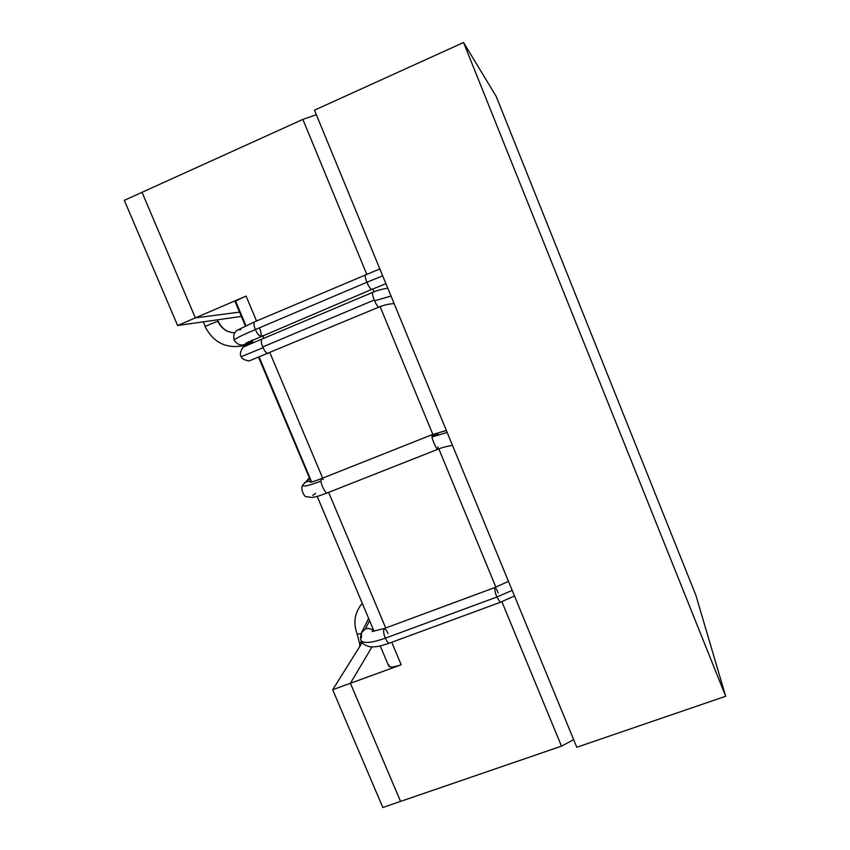<?xml version="1.0" encoding="UTF-8"?>
<svg xmlns="http://www.w3.org/2000/svg" width="850" height="850" viewBox="0 0 850 850"><rect width="100%" height="100%" fill="white"/><g stroke="black" fill="none" stroke-linecap="round" stroke-linejoin="round"><path stroke-width="1.27" d="M217.929 321.502L217.929 321.502C218.376 320.843 204.138 326.506 205.201 326.751L205.201 326.751C204.138 326.506 218.376 320.843 217.929 321.502C221.542 328.791 227.163 332.552 234.791 332.817C227.163 332.552 221.542 328.791 217.929 321.502M359.72 644.417L361.367 640.964L359.731 644.077L357.149 634.026M361.154 633.59L357.181 634.079L361.154 633.59M252.184 342.146L242.239 345.929L246.67 344.462L245.703 344.144L246.67 344.462L252.174 342.136L246.851 344.388M368.475 618.035L368.199 619.214M359.433 607.134L360.761 605.221C354.461 613.934 353.26 623.549 357.181 634.079M244.991 344.399L245.714 344.144M245.778 344.112L244.067 344.643M245.979 345.812L252.535 342.986L245.979 345.812M378.749 307.147C377.336 306.138 375.955 304.013 374.616 300.762L374.297 299.986L262.767 346.938L263.096 347.692C264.435 350.88 266.029 352.867 267.899 353.664L267.994 353.632C266.135 352.994 264.499 351.018 263.096 347.692L241.251 356.671L263.096 347.692L262.767 346.938C261.311 343.74 260.939 341.19 261.641 339.267M327.42 492.798L327.207 492.936C325.199 494.02 320.471 482.694 320.981 481.047C308.646 485.796 302.558 487.178 302.717 485.201L302.897 484.893M314.946 493.914L315.499 493.319M304.183 483.257L309.655 478.497L306.627 481.631L310.824 481.27L306.627 481.631L303.971 483.491M315.127 493.733L312.662 495.369M361.473 637.787L361.452 632.846M361.537 632.634L365.447 628.936L369.559 620.585L365.447 628.936L361.537 632.634M514.505 595.988L500.161 602.342L496.91 597.008L385.369 638.169C386.846 641.527 388.131 643.206 389.247 643.184C388.131 643.206 386.846 641.527 385.369 638.169C383.626 634.259 383.201 631.061 384.083 628.575C385.624 629.128 386.92 630.796 387.972 633.601M374.074 631.306C371.461 628.681 368.592 627.895 365.447 628.936C368.592 627.895 371.461 628.681 374.074 631.306M368.624 618.364L361.856 631.964C360.336 636.087 360.145 639.019 361.282 640.783C364.076 643.684 372.098 642.812 385.369 638.169C372.098 642.812 364.076 643.684 361.282 640.783L361.123 640.337M385.932 283.709L371.556 289.499C369.931 288.352 368.401 285.929 366.956 282.243L255.425 329.534C256.838 333.179 258.613 335.442 260.738 336.345C258.613 335.453 256.838 333.179 255.425 329.534C242.505 335.059 235.407 338.555 234.143 340.011C235.407 338.555 242.505 335.059 255.425 329.534C253.98 326.389 253.619 323.861 254.341 321.948M259.717 328.737C261.163 331.882 261.524 334.411 260.78 336.324M244.311 344.59L248.37 341.902L245.416 344.229L251.908 341.509L245.767 344.123L248.742 341.721L244.333 344.59C240.327 345.769 236.927 344.239 234.143 340.011C233.155 335.357 234.26 332.063 237.469 330.14L254.394 321.916C253.597 323.765 253.938 326.304 255.425 329.534L366.956 282.243C368.433 286.004 369.973 288.426 371.588 289.489M432.278 434.669L432.013 437.006L447.153 432.406L432.013 437.006C431.853 438.536 436.592 450.075 437.877 449.278C441.129 447.801 445.995 446.494 452.487 445.358M261.821 339.192C260.876 340.871 261.194 343.453 262.767 346.938L374.297 299.986C372.874 296.714 372.289 294.196 372.555 292.432C372.289 294.196 372.874 296.714 374.297 299.986L374.616 300.762L391.021 296.087L374.616 300.762C376.019 304.151 377.421 306.276 378.813 307.126L249.114 360.931C244.29 360.103 241.676 358.679 241.251 356.671C238.298 353.749 243.801 345.291 243.971 346.789L252.535 342.986M494.923 587.531C494.434 589.56 495.093 592.726 496.91 597.008L512.189 590.367L496.91 597.008L500.161 602.342M382.691 275.846L366.956 282.243L382.691 275.846M240.752 329.651L239.806 329.949M365.256 274.773C364.969 276.516 365.543 279.013 366.956 282.243C365.5 278.928 364.947 276.431 365.288 274.752L365.351 274.731M576.789 747.256L314.479 110.171L463.558 42.5L725.677 696.267L695.874 595.266L496.188 96.39L463.558 42.5L496.188 96.39L695.874 595.266L725.677 696.267L576.789 747.256L725.677 696.267L463.558 42.5L314.479 110.171L576.789 747.256M508.481 581.357L494.817 587.552L384.083 628.575C383.201 631.061 383.626 634.259 385.369 638.169L496.91 597.008C495.199 593.013 494.509 589.868 494.817 587.552C495.964 588.264 497.091 590.038 498.174 592.875M311.408 481.419L259.261 357.255M253.173 342.826L252.057 340.159M245.947 325.667L235.981 302.037C233.984 301.931 237.352 299.944 246.075 296.087C239.413 298.977 235.79 300.911 235.206 301.877L245.352 325.943M380.226 645.915L388.822 666.304C390.373 667.654 394.496 667.144 401.189 664.785L391.723 642.271L401.189 664.785C392.317 667.728 388.237 667.781 388.96 664.955M385.709 627.969L328.652 492.362L385.709 627.969M302.717 485.201C302.558 487.178 308.646 485.796 320.981 481.047L321.438 478.635L320.981 481.047C320.471 482.694 325.21 494.041 327.218 492.936C315.456 497.154 318.336 496.209 312.003 497.473L305.926 496.602C305.309 497.781 299.657 489.037 302.717 485.201L309.4 477.881M321.799 478.529L323.244 479.506M371.992 646.924L350.413 683.273L401.189 664.785L350.413 683.273L371.992 646.924L350.413 683.273L400.552 801.412L350.413 683.273L371.992 646.924M322.66 478.125L269.939 352.814L322.66 478.125M263.851 338.321L262.671 335.538L263.851 338.321M256.562 321.002L246.075 296.087L195.341 317.9L239.53 312.141L195.341 317.9L142.035 192.312L195.341 317.9L246.075 296.087L256.562 321.002M400.552 801.412L561.489 746.141L501.893 601.726L561.489 746.141L382.819 807.5L332.679 689.732L350.413 683.273L400.552 801.412L350.413 683.273L332.679 689.732L362.238 642.547L332.679 689.732L382.819 807.5L400.552 801.412M495.879 587.148L438.834 448.917L495.879 587.148M310.239 482.258C311.993 481.621 309.071 483.257 321.544 478.571L321.438 478.635M437.962 446.909L438.016 449.172C437.155 451.138 431.811 438.696 432.013 437.006L432.066 434.701M432.852 435.083L433.415 435.795L438.249 434.233M432.841 434.392L380.109 306.616L432.841 434.392M374.011 291.837L372.831 288.968L374.011 291.837M366.711 274.146L302.855 119.404L142.035 192.312L302.855 119.404L366.711 274.146M573.665 739.67L561.489 746.141L573.665 739.67M316.349 114.718L302.855 119.404L316.349 114.718M203.426 321.831L205.201 326.751C213.222 342.199 225.569 348.585 242.239 345.929L241.219 346.152M124.323 200.334L142.035 192.312L195.341 317.9L239.53 312.141L195.341 317.9L177.618 325.518L241.336 316.413L177.618 325.518L124.323 200.334L177.618 325.518L195.341 317.9L142.035 192.312L124.323 200.334M217.6 319.802L218.269 321.523M359.709 646.574L359.731 644.077M362.302 603.372L360.761 605.221M500.267 602.331L389.247 643.184C378.218 646.85 376.199 646.914 370.494 646.839C365.33 645.809 362.259 643.79 361.282 640.783M384.083 628.575L371.992 631.497M371.556 289.499L246.394 342.954M394.134 303.631C388.918 303.886 383.817 305.054 378.813 307.126M379.833 268.908L254.394 321.916M387.77 288.192C381.937 289.106 376.879 290.509 372.608 292.4L245.384 346.088M446.367 430.493L432.108 434.679L321.544 478.571M317.199 496.379L374.085 631.327M311.164 482.067L258.655 357.499M252.577 343.081L251.462 340.436M327.207 492.936L437.877 449.278M234.802 332.807C227.502 332.605 221.999 328.854 218.28 321.544M246.766 344.431L242.239 345.929"/></g></svg>
